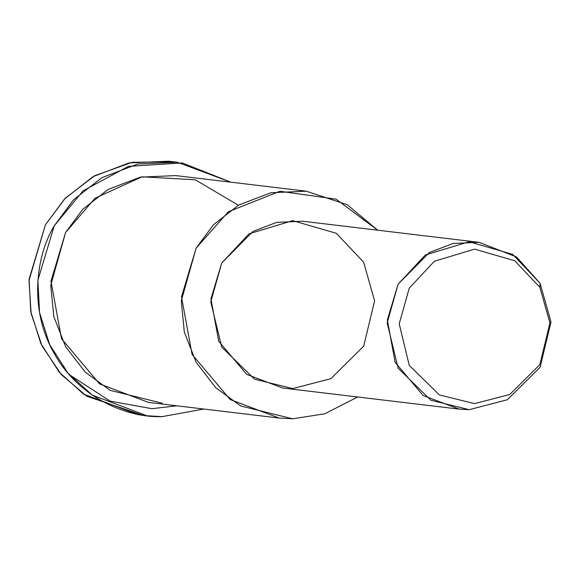 <?xml version="1.0" encoding="UTF-8"?>
<svg xmlns="http://www.w3.org/2000/svg" width="580" height="580" viewBox="0 0 580 580"><rect width="100%" height="100%" fill="white"/><g stroke="black" fill="none" stroke-linecap="round" stroke-linejoin="round"><path stroke-width="0.87" d="M142.586 415.171L86.753 396.227L61.422 374.673L42.108 346.13L31.124 313.519L29 280.51L45.421 224.808L65.366 198.106L94.859 175.609L132.269 162.291L172.891 161.791M540.074 283.301L539.871 287.346L549.92 322.937L539.878 364.595L509.748 394.494L474.578 403.622L439.415 394.929L409.262 365.4L399.214 323.872L409.255 288.151L434.369 261.261L474.556 249.132L514.743 260.768L539.871 287.346L540.074 283.301L512.764 254.402L469.075 241.758L425.394 254.946L398.098 284.178L387.186 322.995L398.112 368.14L430.882 400.229L469.104 409.683L507.326 399.758L540.089 367.263L551 321.987L540.074 283.301L551 321.987L540.089 367.263L507.326 399.758L469.104 409.683L459.121 409.117L423.103 395.502L395.111 362.312L387.353 319.964L398.098 284.178L429.41 252.488L453.089 243.469L479.065 242.324L516.577 256.998L540.074 283.301M539.871 287.346L514.743 260.768L474.556 249.132L434.369 261.261L409.255 288.151L399.214 323.872L409.262 365.4L439.415 394.929L474.578 403.622L509.748 394.494L539.878 364.595L549.92 322.937L539.871 287.346M479.065 242.324L302.659 221.219L276.682 222.372L253.003 231.391L221.69 263.081L210.939 298.867L218.696 341.214L246.696 374.404L282.707 388.02L459.121 409.117M377.652 230.188L336.081 199.179L279.93 191.255L228.389 211.722L196.127 248.124L181.286 300.918L184.324 332.086L196.149 362.312L215.854 387.824L240.714 405.957L292.704 418.811L324.822 413.772L357.7 396.988L324.822 413.772L292.704 418.811L279.118 418.042L230.137 399.518L192.067 354.38L181.511 296.793L196.127 248.124L213.375 224.851L238.713 205.023L270.918 192.756L306.247 191.197L347.318 204.762L377.652 230.188M363.66 262.204L374.593 300.889L363.674 346.166L330.919 378.66L292.697 388.586L254.475 379.132L221.705 347.043L210.772 301.897L221.69 263.081L248.987 233.841L292.668 220.654L336.356 233.305L363.66 262.204M306.247 191.197L175.704 175.588L140.375 177.147L108.17 189.413L82.824 209.235L65.583 232.507L50.967 281.177L61.516 338.771L99.593 383.909L148.574 402.433L279.118 418.042M230.927 182.192L182.309 162.944L128.354 166.366L83.092 190.827L54.223 225.859C35.525 256.693 29.015 310.206 54.244 353.488C78.365 397.438 126.839 418.086 162.161 416.636L203.798 409.038L162.161 416.636L146.972 415.773L92.234 395.074L67.933 373.092L49.684 344.621L39.549 312.526L37.889 280.256L54.223 225.859L73.493 199.854L101.819 177.697L137.815 163.981L177.299 162.24L230.927 182.192M162.153 403.201L110.171 390.347L85.311 372.215L65.605 346.702L53.781 316.477L50.743 285.302L65.583 232.507L95.106 198.171L142.006 176.813L195.293 179.785L238.365 205.226M177.299 162.24L168.497 161.189L129.014 162.929L93.017 176.646L64.692 198.802L45.421 224.808L29.087 279.205L30.747 311.474L40.883 343.57L59.131 372.041L83.433 394.023L138.171 414.722L146.972 415.773M176.806 405.811L151.887 408.69L110.164 401.142L69.267 374.644"/></g></svg>
